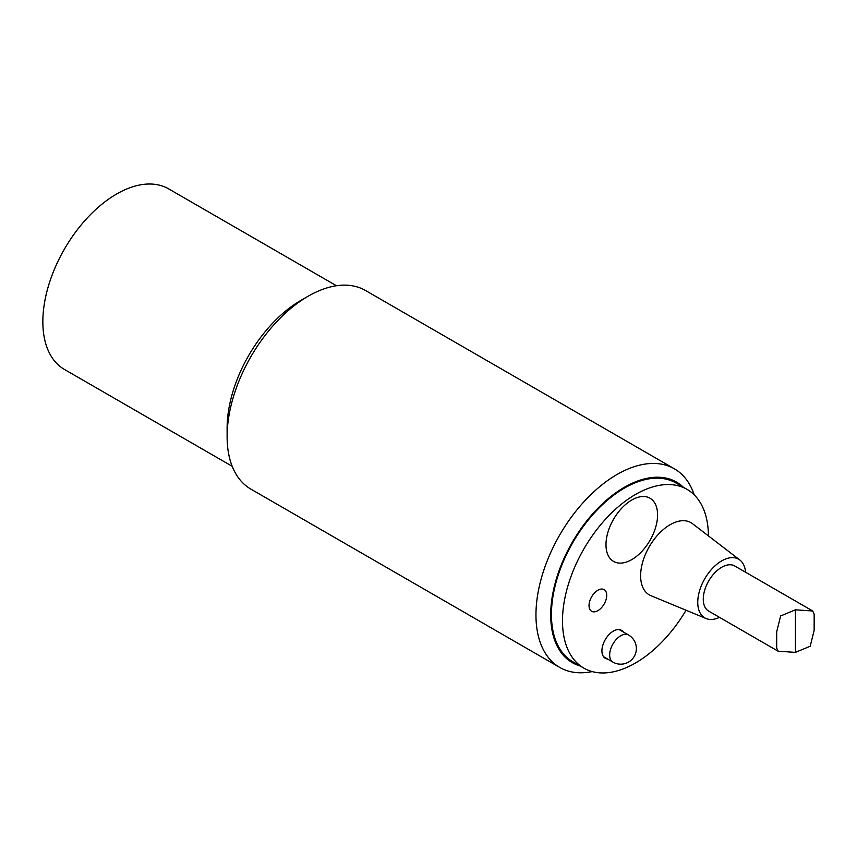 <?xml version="1.0" encoding="UTF-8"?>
<svg xmlns="http://www.w3.org/2000/svg" width="857" height="857" viewBox="0 0 857 857"><rect width="100%" height="100%" fill="white"/><g stroke="black" fill="none" stroke-linecap="round" stroke-linejoin="round"><path stroke-width="1.29" d="M631.78 500.027A36.487 21.061 -60 0 1 654.116 531.811A36.487 21.061 -60 0 1 609.434 557.607A36.487 21.061 -60 0 1 631.78 500.027M232.193 466.294L64.436 369.442A104.243 60.183 -60 0 1 64.436 249.076A104.243 60.183 -60 0 1 168.679 188.894L336.437 285.745M559.707 667.421L250.865 489.111A114.667 66.203 -60 0 1 227.116 436.62L227.116 428.104A104.243 60.183 -60 0 1 300.828 300.443L308.199 296.19A114.667 66.203 -60 0 1 365.532 290.512L674.373 468.811A114.667 66.203 120 0 0 586.006 499.535A114.667 66.203 120 0 0 535.957 614.93A114.667 66.203 120 0 0 559.707 667.421A114.667 66.203 120 0 0 592.187 671.577M227.116 436.62A114.667 66.203 -60 0 1 308.199 296.19M580.168 665.985A104.243 60.183 -60 0 1 550.697 614.93A104.243 60.183 -60 0 1 601.089 505.094A104.243 60.183 -60 0 1 683.361 487.247M686.071 610.238A103.194 59.583 -60 0 1 583.863 668.128L572.808 661.743A103.194 59.583 -60 0 1 551.437 614.501A103.194 59.583 -60 0 1 596.483 510.643A103.194 59.583 -60 0 1 676.002 482.994L687.068 489.379A103.194 59.583 -60 0 1 708.428 535.904M694.213 494.853A114.667 66.203 120 0 0 674.373 468.811M583.863 668.128A103.194 59.583 -60 0 1 562.492 620.886A103.194 59.583 -60 0 1 607.538 517.028A103.194 59.583 -60 0 1 687.068 489.379M606.724 595.347A12.512 7.22 -60 0 1 601.26 607.934A12.512 7.22 -60 0 1 591.619 611.287A12.512 7.22 -60 0 1 591.619 596.847A12.512 7.22 -60 0 1 604.131 589.627A12.512 7.22 -60 0 1 606.724 595.347M607.57 659.001A16.154 9.331 -60 0 1 605.278 658.283A16.154 9.331 -60 0 1 601.925 650.881A16.154 9.331 -60 0 1 608.984 634.63A16.154 9.331 -60 0 1 621.432 630.291A16.154 9.331 -60 0 1 623.21 631.92M719.494 617.361A33.873 19.561 -60 0 1 706.093 618.54L650.902 595.669A41.693 24.071 -60 0 1 640.629 575.775A41.693 24.071 -60 0 1 659.869 532.743A41.693 24.071 -60 0 1 692.477 523.659L739.88 560.028A33.873 19.561 -60 0 1 745.558 572.219M706.093 618.54A33.873 19.561 -60 0 1 697.748 602.375A33.873 19.561 -60 0 1 713.378 567.409A33.873 19.561 -60 0 1 739.88 560.028M709.51 611.534A26.064 15.051 -60 0 1 703.276 599.182A26.064 15.051 -60 0 1 715.188 572.401A26.064 15.051 -60 0 1 735.52 566.488M814.15 614.126L812.704 610.987L795.414 609.82L780.641 615.947L776.678 631.823L776.678 648.063L778.113 651.202L795.414 652.37L810.186 646.242L814.15 630.366L814.15 614.126M628.545 635.005A15.64 15.64 0 0 1 634.266 656.366A15.64 15.64 0 0 1 612.905 662.086A15.64 9.031 -60 0 1 609.67 654.93A15.64 9.031 -60 0 1 620.725 635.776A15.64 9.031 -60 0 1 628.545 635.005L619.14 629.574M795.414 652.37L795.414 609.82M612.905 662.086L603.499 656.655M708.675 611.105L778.113 651.202M734.738 565.974L812.704 610.987"/></g></svg>
